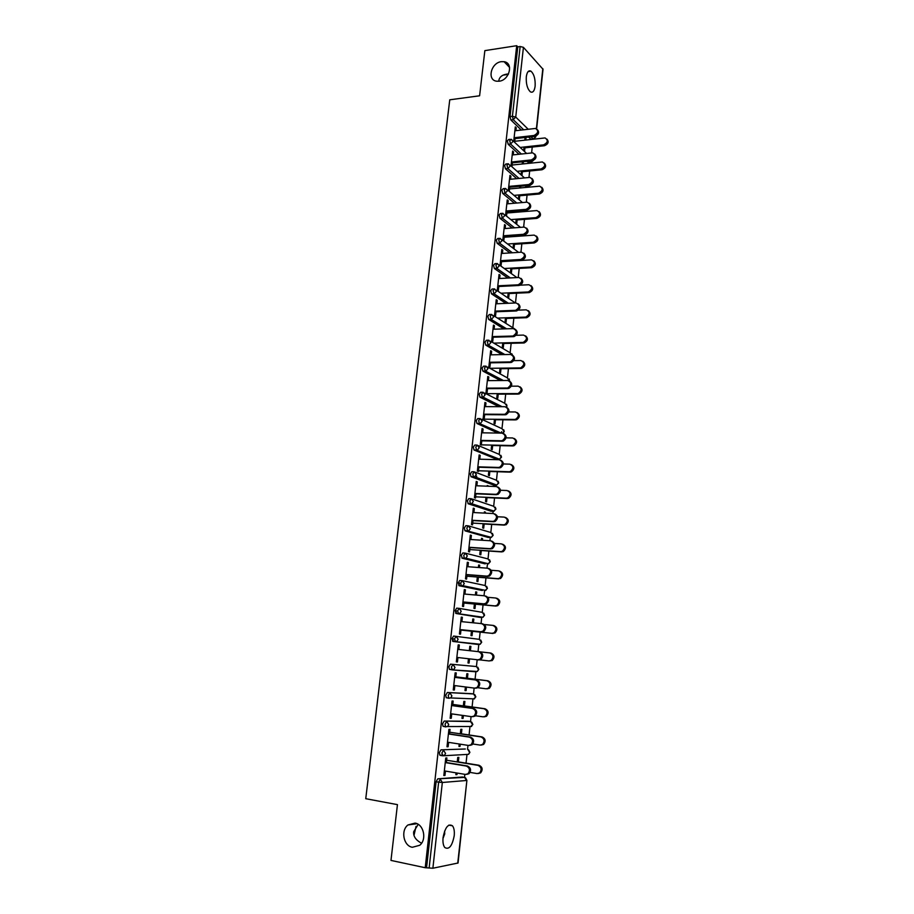 <?xml version="1.0" encoding="UTF-8"?>
<svg xmlns="http://www.w3.org/2000/svg" width="914" height="914" viewBox="0 0 914 914"><rect width="100%" height="100%" fill="white"/><g stroke="black" fill="none" stroke-linecap="round" stroke-linejoin="round"><path stroke-width="1.37" d="M499.147 81.22C509.441 80.283 513.828 62.917 504.094 61.695L501.363 61.661C490.967 62.712 486.774 80.204 496.702 81.209L499.147 81.22M444.604 831.089L444.741 833.899L442.982 838.458M412.34 847.278L419.709 845.29C427.032 839.658 423.765 824.268 415.082 823.103L407.975 824.965C400.549 830.392 403.531 845.941 412.34 847.278M418.212 824.348L413.676 831.729C413.231 835.956 415.447 839.566 420.349 842.559L421.617 843.165M413.996 835.35L416.041 826.393M508.527 73.885C502.654 74.434 499.421 76.696 498.816 80.695M454.212 835.75C454.624 831.214 454.052 827.901 452.487 825.81C448.283 823.331 445.141 827.25 443.073 837.555C442.65 842.091 443.21 845.416 444.764 847.506C449.037 849.974 452.179 846.056 454.212 835.75M535.124 86.19C535.455 79.118 534.073 74.114 530.965 71.178C528.578 70.047 527.024 71.932 526.293 76.833C525.961 83.917 527.332 88.921 530.417 91.857C532.839 93.011 534.404 91.114 535.124 86.19M464.529 777.38L464.849 774.341M466.049 763.167L466.997 754.404M467.534 749.366L467.968 745.367M469.088 734.959L469.99 726.516M445.895 726.927L443.027 726.31L442.559 723.819L444.181 721.066L470.561 721.557L471.053 716.61M472.092 706.968L472.961 698.833M449.128 698.307L446.226 697.713L445.735 695.188L447.346 692.504L473.532 693.955L474.115 688.082M475.074 679.193L475.92 671.367M476.434 666.546L477.165 659.759M478.033 651.613L478.845 644.096M479.359 639.343L480.136 632.122M481.05 623.588L481.747 617.041M482.249 612.346L483.049 604.897M484.032 595.768L484.637 590.193M462.77 580.756L485.174 585.543L485.962 577.877M487.002 568.142L487.493 563.538M466.003 553.313L488.03 558.934L488.841 551.039M489.95 540.734L490.281 537.581L464.94 530.703L464.323 527.926L465.854 525.676L468.037 525.801M490.829 532.508L491.698 524.408M492.875 513.531L493.16 510.835M472.378 499.067L493.686 506.287L494.543 497.97M495.765 486.522L495.959 484.774M475.509 472.252L496.485 480.25L497.365 471.727M498.644 459.719L498.736 458.908M499.227 454.384L500.164 445.666M501.512 433.11L501.66 431.682M501.98 428.712L502.94 419.8M504.722 403.223L505.693 394.117M507.441 377.916L508.435 368.616M510.138 352.793L511.154 343.298M512.811 327.84L513.851 318.163M515.485 302.98L516.536 293.2M518.227 277.513L519.198 268.419M520.934 252.23L521.837 243.798M522.682 235.938L522.774 235.184M523.631 227.14L524.465 219.36M525.31 211.5L525.436 210.369M526.304 202.223L527.07 195.093M527.915 187.233L528.006 186.433M528.966 177.476L529.663 170.998M531.605 152.912L532.234 147.063M457.731 863.204L466.894 780.385L458.051 863.01L432.882 868.231L425.216 867.729L390.975 860.417L397.441 804.64L365.749 798.699L449.757 99.809L479.61 95.787L484.854 50.624L516.707 45.7L517.781 46.877L510.035 116.581L512.411 116.295L520.146 46.511L517.781 46.877M453.23 638.715L452.921 641.422M456.337 610.723L456.029 613.477M459.411 582.938L459.102 585.737M520.146 46.511L523.425 47.334L543.03 69.27L536.644 128.863M425.216 867.729L516.707 45.7M513.702 141.419L515.302 126.886L516.239 127.789L515.199 127.914M514.639 142.287L515.153 137.637M515.919 130.668L516.239 127.789M525.082 137.488L524.785 140.15M524.042 147.005L523.642 150.696M524.545 151.541L524.944 147.862M525.801 140.036L526.087 137.374M441.245 755.352L439.805 755.124L439.348 752.668L440.982 749.834L465.329 749.012M426.587 867.455L436.115 781.744L437.772 778.831L462.381 777.014M531.731 139.099L530.954 139.294L528.635 137.089M521.311 130.039L510.869 119.974L510.035 116.581M449.517 734.125L450.031 729.395L448.911 729.395L446.992 746.784L448.123 746.749L448.603 742.362M460.313 733.816L460.805 729.326L461.878 729.315L461.399 733.805M459.205 744.007L458.942 746.418L460.028 746.384L460.268 744.179M447.346 692.504L471.178 693.646M455.743 677.48L456.246 672.921L455.138 672.841L453.253 689.967L454.361 690.024L454.852 685.591M466.357 678.165L466.837 673.732L467.899 673.812L467.42 678.234M465.397 686.951L465.009 690.573L466.083 690.63L466.46 687.088M479.564 644.187L453.013 641.445L452.03 638.589L453.607 636.053L479.393 639.354L481.392 642.199L480.158 644.256L478.833 644.564L453.013 641.445M461.89 621.68L462.37 617.304L461.284 617.133L459.422 634.008L460.507 634.156L461.01 629.677L481.827 631.871L480.753 631.723L482.809 631.231C485.654 627.929 485.254 625.404 481.621 623.645L460.793 621.566M472.378 622.731L472.789 618.972L473.829 619.132L472.778 619.029M471.453 631.186L470.984 635.561L472.035 635.698L472.515 631.334M473.429 622.834L473.829 619.132M482.329 590.49L459.194 585.76L458.222 582.835L459.776 580.447L462.096 580.63M467.934 566.714L468.391 562.521L467.328 562.259L465.5 578.882L466.574 579.11L467.065 574.586M478.376 567.503L478.65 565.001L479.679 565.252L478.628 565.172M477.337 577.042L476.868 581.35L477.908 581.578L478.376 577.271M479.427 567.571L479.679 565.252M488.156 537.443L465.272 530.908M473.898 512.56L474.332 508.538L473.292 508.195L471.487 524.579L472.538 524.887L473.041 520.329M484.283 513.097L484.42 511.829L485.437 512.16L484.386 512.103M483.129 523.676L482.672 527.938L483.689 528.246L484.157 523.996M485.334 513.142L485.437 512.16M493.903 485.163L470.996 476.685L470.333 473.829L471.841 471.715L473.898 471.784M479.77 459.216L480.193 455.355L479.153 454.932L477.382 471.064L478.422 471.464L478.925 466.86M488.841 471.098L488.384 475.291L489.39 475.68L489.847 471.487M497.879 433.053L476.959 423.479L476.263 420.531L477.748 418.543L479.667 418.566M485.551 406.639L485.962 402.937L484.946 402.434L483.186 418.338L484.214 418.818L484.717 414.168M494.474 419.263L494.028 423.411L495.011 423.868L495.457 419.732M500.369 380.544L482.843 371.061L482.089 368.022L483.552 366.16L485.357 366.137M491.252 354.826L491.641 351.284L490.647 350.702L488.91 366.377L489.915 366.937L490.43 362.252M500.027 368.171L499.581 372.261L500.552 372.798L500.998 368.719M503.854 328.903L488.636 319.397L487.848 316.267L489.287 314.53L490.978 314.473M496.873 303.756L497.25 300.375L496.256 299.712L494.554 315.17L495.548 315.798L496.062 311.08M505.488 317.809L505.054 321.842L506.013 322.448L506.447 318.426M507.876 278.062L494.36 268.488L493.514 265.266L494.931 263.655L496.531 263.552M502.414 253.418L502.769 250.185L501.797 249.453L500.118 264.683L501.101 265.391L501.615 260.639M510.892 268.145L510.458 272.132L511.394 272.806L511.829 268.83M512.194 227.997L499.958 218.286L499.101 214.996L500.461 213.476L502.037 213.35M507.876 203.799L508.218 200.703L507.259 199.915L505.602 214.927M506.562 215.693L507.087 210.917M516.707 223.861L517.13 219.943M517.987 212.094L518.112 210.86M517.096 210.94L516.97 212.185M516.204 219.189L515.782 223.119M526.578 186.502L524.853 185.816M516.707 178.664L505.453 168.782L504.608 165.434L505.888 163.983L507.487 163.823M513.257 154.877L513.577 151.918L512.64 151.061L511.006 165.857M511.954 166.702L512.48 161.892M521.94 175.591L522.362 171.718M523.208 163.892L523.448 161.698M522.442 161.801L522.202 163.994M521.448 170.895L521.026 174.78M529.16 162.715L526.715 161.355M519.003 154.26L508.173 144.286L507.327 140.927L508.572 139.511L510.195 139.328M519.335 199.64L519.758 195.745M520.603 187.907L520.797 186.193M519.78 186.285L519.586 187.998M518.832 194.956L518.409 198.864M510.572 179.247L510.903 176.231L509.955 175.397L508.321 190.306M509.269 191.106L509.795 186.307M523.928 210.494L523.071 210.448M514.433 203.239L502.723 193.448L501.866 190.123L503.191 188.638L504.768 188.501M513.554 243.581L513.12 247.534L514.056 248.254L514.491 244.301M515.336 236.452L515.416 235.709M514.399 235.778L514.319 236.532M505.156 228.523L505.499 225.358L504.539 224.593L502.871 239.719L503.843 240.451L504.368 235.686M510.001 252.938L497.182 243.307L496.313 240.039L497.719 238.485L499.284 238.371M508.195 292.891L507.761 296.901L508.71 297.541L509.144 293.543M499.65 278.496L500.015 275.183L499.044 274.497L497.353 289.829L498.336 290.503L498.85 285.762M505.819 303.379L491.504 293.851L490.692 290.675L492.12 289.007L493.766 288.915M502.769 342.899L502.323 346.966L503.294 347.537L503.728 343.481M494.074 329.2L494.451 325.738L493.457 325.121L491.743 340.682L492.749 341.276L493.263 336.569M502.026 354.609L485.757 345.126L484.98 342.053L486.431 340.248L488.179 340.202M497.262 393.626L496.816 397.739L497.787 398.241L498.233 394.14M488.407 380.635L488.807 377.014L487.802 376.477L486.065 392.266L487.071 392.78L487.585 388.119M498.964 406.684L479.919 397.167L479.187 394.174L480.661 392.255L482.523 392.255M491.675 445.084L491.218 449.254L492.212 449.677L492.669 445.518M482.672 432.825L483.083 429.054L482.055 428.586L480.296 444.604L481.324 445.038L481.838 440.422M496.736 459.296L473.989 449.985L473.303 447.083L474.8 445.027L476.788 445.072M487.208 486.191L487.276 485.528L488.282 485.894L487.242 485.86M485.997 497.296L485.54 501.523L486.556 501.866L487.013 497.65M476.845 485.791L477.279 481.849L476.228 481.461L474.446 497.719L475.486 498.073L475.988 493.491M491.047 511.212L468.288 503.785L467.34 500.781L468.859 498.587L470.973 498.69M481.335 540.197L481.541 538.323L482.569 538.609L481.518 538.54M480.25 550.262L479.781 554.547L480.81 554.809L481.278 550.536M482.386 540.254L482.569 538.609M470.927 539.534L471.373 535.433L470.322 535.124L468.505 551.622L469.568 551.907L470.07 547.36M485.254 563.869L462.244 558.226L461.284 555.278L462.827 552.959L465.077 553.107M475.383 595.003L475.726 591.884L476.765 592.101L475.714 592.009M474.412 604.017L473.943 608.358L474.983 608.541L475.451 604.2M476.445 595.105L476.765 592.101M464.918 594.089L465.397 589.816L464.312 589.599L462.473 606.336L463.558 606.53L464.049 602.029M479.382 617.293L456.109 613.5L455.138 610.609L456.703 608.141L459.091 608.37M469.819 646.255L470.881 646.381L469.819 646.255L469.35 650.642L490.932 653.064C494.474 654.79 494.908 657.28 492.212 660.525L489.047 660.948L491.184 660.422C493.88 657.166 493.446 654.675 489.893 652.95L458.828 649.466L459.319 645.01L458.222 644.896L456.349 661.885L457.446 661.987L457.937 657.532M468.459 658.754L468.002 662.97L469.065 663.061L469.522 658.868M470.402 650.757L470.881 646.381M458.222 644.884L459.319 645.01M474.103 671.219L473.475 671.504M449.402 669.345L453.801 669.562L455.023 667.471L452.978 664.467L451.39 667.083L452.384 669.905L449.402 669.345L448.888 666.774L450.488 664.17L476.468 666.546L450.488 664.17M463.341 705.882L463.832 701.426L464.906 701.461L464.426 705.916M462.313 715.376L461.981 718.393L463.067 718.404L463.375 715.525M452.636 705.688L453.15 701.049L452.042 701.015L450.134 718.267L451.253 718.278L451.745 713.868M444.181 721.066L468.265 721.226M457.251 761.968L457.743 757.432L458.839 757.386L458.348 761.91M456.075 772.867L455.88 774.649L456.977 774.569L457.137 773.05M446.363 762.779L446.889 757.946L445.758 758.003L443.827 775.529L444.969 775.438L445.449 771.085M513.577 151.918L512.537 152.032M510.903 176.231L509.863 176.333M508.218 200.703L507.167 200.794M505.499 225.358L504.448 225.438M502.769 250.185L501.717 250.253M500.015 275.183L498.953 275.24M497.25 300.375L496.188 300.42M494.451 325.738L493.389 325.772M491.641 351.284L490.578 351.307M488.807 377.014L487.745 377.025M485.962 402.937L484.888 402.937M483.083 429.054L482.009 429.032M480.193 455.355L479.107 455.321M477.279 481.849L476.194 481.804M474.332 508.538L473.258 508.481M471.373 535.433L470.299 535.364M468.391 562.521L467.305 562.441M465.397 589.816L464.301 589.713M462.37 617.304L461.273 617.201M457.446 661.987L456.349 661.85M469.065 663.061L468.014 662.936M454.361 690.024L453.264 689.887M466.083 690.63L465.02 690.493M451.253 718.278L450.156 718.13M463.067 718.404L462.004 718.244M448.123 746.749L447.015 746.578M460.028 746.384L458.965 746.212M444.969 775.438L443.861 775.255M456.977 774.569L455.903 774.398M476.685 476.217L476.502 477.988M537.421 129.674C539.557 132.461 538.723 134.689 534.941 136.369L534.027 135.478C538.357 133.101 538.837 130.759 535.467 128.451L514.879 130.793M534.941 136.369L515.039 138.631M534.027 135.478L514.114 137.751M546.983 139.134C549.086 141.899 548.263 144.092 544.527 145.714L543.647 144.858C547.92 142.527 548.389 140.219 545.052 137.934L514.753 141.282M520.157 147.44L543.647 144.858M523.939 147.965L544.527 145.714M534.747 154.032C536.964 156.842 536.152 159.093 532.325 160.784L531.4 159.927C535.798 157.482 536.232 155.117 532.702 152.844L512.206 154.98M532.325 160.784L512.377 162.841M531.4 159.927L511.44 161.995M532.062 178.55C534.359 181.406 533.559 183.668 529.686 185.371L528.76 184.548C533.228 182.023 533.616 179.647 529.914 177.407L509.521 179.35M529.686 185.371L509.692 187.221M528.76 184.548L508.744 186.41M529.355 203.251C531.731 206.13 530.954 208.415 527.035 210.129L526.098 209.34C530.634 206.747 530.977 204.359 527.104 202.154L506.824 203.891M527.035 210.129L506.996 211.774M526.098 209.34L506.036 210.997M526.613 228.123C529.092 231.025 528.338 233.344 524.362 235.069L523.414 234.315C528.029 231.653 528.315 229.243 524.282 227.083L504.094 228.603M524.362 235.069L504.277 236.509M523.414 234.315L503.306 235.766M523.859 253.178C526.418 256.034 525.721 258.365 521.78 260.182L520.82 259.462C525.39 256.697 525.607 254.275 521.494 252.195L501.352 253.486M521.666 260.193L501.535 261.404M520.717 259.473L500.564 260.696M544.39 163.138C546.572 165.925 545.772 168.142 541.991 169.775L541.099 168.941C545.441 166.554 545.864 164.223 542.368 161.972L512.137 165.023M517.118 171.329L541.099 168.941M521.346 171.821L541.991 169.775M541.785 187.301C544.036 190.123 543.259 192.351 539.431 193.997L538.529 193.208C542.95 190.74 543.327 188.398 539.66 186.17L509.509 188.935M514.011 195.39L538.529 193.208M518.741 195.836L539.431 193.997M539.146 211.637C541.488 214.482 540.722 216.732 536.849 218.389L535.947 217.635C540.437 215.098 540.768 212.733 536.941 210.563L506.859 213.008M510.835 219.611L535.947 217.635M516.113 220.023L536.849 218.389M536.495 236.132C538.929 239.011 538.175 241.285 534.256 242.964L533.342 242.233C537.9 239.617 538.175 237.252 534.187 235.115L504.197 237.252M507.567 243.992L533.342 242.233M513.474 244.369L534.256 242.964M533.81 260.81C536.335 263.632 535.65 265.928 531.754 267.699L530.84 267.002C535.33 264.295 535.547 261.907 531.48 259.85L501.5 261.655M504.311 268.522L530.726 267.014M510.8 268.899L531.64 267.699M521.071 278.404C523.722 281.181 523.105 283.534 519.221 285.465L518.261 284.791C522.694 281.958 522.865 279.524 518.775 277.479L498.587 278.553M518.946 285.488L498.77 286.493M517.998 284.814L497.787 285.819M531.103 285.659C533.707 288.401 533.102 290.721 529.275 292.594L528.349 291.943C532.725 289.167 532.885 286.768 528.852 284.745L518.626 285.259M500.952 293.234L528.086 291.966M508.127 293.588L529.012 292.617M518.261 303.814C520.991 306.51 520.454 308.886 516.65 310.931L515.679 310.292C519.986 307.401 520.1 304.956 516.044 302.957L495.811 303.802M516.216 310.977L495.994 311.754M515.256 310.337L495 311.114M528.372 310.68C531.068 313.342 530.531 315.684 526.784 317.672L525.847 317.055C530.086 314.222 530.211 311.811 526.19 309.835L518.398 310.132M497.456 318.095L525.424 317.101M505.419 318.46L526.361 317.718M515.416 329.406C518.238 332.022 517.792 334.41 514.056 336.581L513.074 335.975C517.244 333.027 517.324 330.571 513.291 328.606L493.012 329.234M513.474 336.649L493.194 337.197M512.491 336.044L492.2 336.603M525.607 335.872C528.395 338.466 527.949 340.819 524.259 342.933L523.322 342.339C527.435 339.448 527.504 337.038 523.516 335.084L516.204 335.289M493.811 343.127L522.751 342.407M502.7 343.504L523.688 342.99M512.548 355.192C515.473 357.717 515.096 360.127 511.429 362.412L510.458 361.841C514.491 358.848 514.513 356.38 510.515 354.449L490.19 354.849M510.698 362.504L490.372 362.835M509.715 361.933L489.367 362.264M522.831 361.259C525.699 363.761 525.333 366.126 521.723 368.353L520.774 367.805C524.762 364.869 524.785 362.447 520.831 360.527L513.851 360.642M489.961 368.308L520.055 367.908M499.958 368.73L521.003 368.456M509.658 381.161C512.663 383.606 512.377 386.028 508.79 388.427L507.807 387.902C511.714 384.851 511.68 382.383 507.727 380.475L487.345 380.647M507.91 388.553L487.528 388.644M506.916 388.027L486.522 388.119M520.02 386.816C522.991 389.238 522.705 391.626 519.163 393.968L518.215 393.454C522.065 390.472 522.031 388.039 518.124 386.154L511.36 386.188M479.919 397.167L482.352 397.167L481.621 394.174L483.095 392.255L485.106 394.768L483.22 397.247M485.86 393.66L517.335 393.58M497.205 394.14L518.295 394.094M506.733 407.313C509.841 409.666 509.635 412.111 506.128 414.636L505.088 414.796L504.094 414.305L505.134 414.145C508.904 411.06 508.835 408.581 504.905 406.707L484.477 406.639M505.088 414.796L484.671 414.648M504.094 414.305L483.643 414.168M517.175 412.568C520.237 414.899 520.043 417.298 516.581 419.766L514.593 419.446L515.622 419.286C519.346 416.258 519.266 413.814 515.393 411.963L508.767 411.928M482.672 419.16L514.593 419.446M494.428 419.72L515.565 419.914M503.774 433.67C506.984 435.932 506.87 438.389 503.443 441.028L502.254 441.222L501.249 440.777L502.437 440.582C506.082 437.452 505.956 434.973 502.072 433.122L481.598 432.813M502.254 441.222L481.781 440.845M501.249 440.777L480.753 440.399M514.308 438.503C517.473 440.742 517.37 443.153 513.976 445.735L512.811 445.929L511.84 445.495L513.005 445.301C516.604 442.239 516.479 439.794 512.64 437.966L506.082 437.852M481.347 444.878L511.84 445.495M491.629 445.495L512.811 445.929M500.792 460.222C504.105 462.381 504.082 464.849 500.723 467.614L499.398 467.854L498.393 467.442L499.718 467.214C503.237 464.049 503.066 461.559 499.215 459.731L478.685 459.182M499.398 467.854L478.879 467.225M498.393 467.442L477.851 466.826M511.417 464.632C514.685 466.768 514.662 469.19 511.349 471.91L510.046 472.138L509.064 471.738L510.366 471.51C513.839 468.402 513.668 465.957 509.863 464.152L503.317 463.958M478.49 470.767L509.064 471.738M488.807 471.453L510.046 472.138M497.787 486.968C501.203 489.036 501.272 491.515 497.981 494.405L495.502 494.314L496.965 494.04C500.358 490.852 500.152 488.35 496.336 486.545L475.76 485.745M496.531 494.68L475.954 493.811M495.502 494.314L474.914 493.446M508.492 490.944C511.863 492.989 511.931 495.422 508.698 498.256L507.259 498.53L506.265 498.176L507.704 497.902C511.052 494.771 510.846 492.315 507.076 490.532L500.461 490.258M475.623 496.839L506.265 498.176M485.962 497.604L507.259 498.53M494.748 513.919C498.267 515.873 498.427 518.364 495.217 521.391L493.629 521.711L492.6 521.38L494.188 521.071C497.467 517.85 497.216 515.347 493.446 513.554L472.812 512.514M493.629 521.711L473.006 520.592M492.6 521.38L471.955 520.272M505.545 517.461C509.018 519.392 509.167 521.848 506.013 524.807L503.454 524.807L505.019 524.499C508.253 521.334 508.001 518.866 504.265 517.107L497.513 516.753M472.732 523.105L503.454 524.807M483.106 523.939L504.448 525.116M491.675 541.077C495.308 542.927 495.548 545.429 492.429 548.583L490.715 548.937L489.676 548.651L491.389 548.297C494.543 545.052 494.257 542.539 490.521 540.768L469.842 539.466M490.715 548.937L470.036 547.566M489.676 548.651L468.985 547.28M502.563 544.173C506.139 546.001 506.39 548.469 503.306 551.553L501.615 551.907L500.609 551.633L502.3 551.279C505.419 548.092 505.122 545.624 501.432 543.876L494.463 543.43M469.819 549.565L500.609 551.633M480.227 550.468L501.615 551.907M488.624 568.439C492.315 570.199 492.646 572.712 489.607 575.969L487.768 576.38L486.728 576.14L488.556 575.729C491.606 572.472 491.275 569.948 487.573 568.188L466.848 566.634M487.768 576.38L467.054 574.746M486.728 576.14L465.98 574.506M499.592 571.079C503.248 572.815 503.568 575.294 500.575 578.493L497.753 578.653L499.558 578.265C502.563 575.055 502.243 572.575 498.576 570.839L491.298 570.29M466.894 576.208L497.753 578.653M477.325 577.191L498.77 578.882M485.665 596.019C489.321 597.779 489.687 600.292 486.751 603.571L484.808 604.017L483.757 603.823L485.7 603.377C488.636 600.087 488.27 597.573 484.614 595.814L463.832 593.997M484.808 604.017L464.038 602.132M483.757 603.823L462.952 601.926M496.725 598.213C500.346 599.938 500.701 602.417 497.81 605.639L495.891 606.073L494.874 605.879L496.793 605.445C499.695 602.223 499.33 599.744 495.708 598.007L487.973 597.322M463.935 603.057L494.874 605.879M474.4 604.108L495.891 606.073M481.952 623.702L482.683 623.816C486.317 625.564 486.705 628.089 483.872 631.38L481.827 631.871M480.753 631.723L459.913 629.563M493.137 625.427L493.834 625.53C497.422 627.255 497.822 629.746 495.022 632.979L491.972 633.311L494.006 632.831C496.793 629.586 496.393 627.107 492.806 625.382L484.409 624.536M460.964 630.1L491.972 633.311M471.453 631.22L493 633.459M477.736 659.828L479.896 659.302C482.638 655.978 482.204 653.441 478.616 651.693L479.69 651.819C483.278 653.567 483.7 656.092 480.97 659.405L478.81 659.931L456.84 657.406M458.828 649.466L479.69 651.819M457.731 649.351L478.616 651.693M479.861 659.874L489.047 660.948M453.755 685.454L474.697 688.151L476.959 687.579C479.599 684.255 479.142 681.707 475.577 679.959L476.662 680.027C480.216 681.775 480.673 684.323 478.033 687.648L475.783 688.208M455.755 677.411L476.662 680.027M454.646 677.343L475.577 679.959M477.896 687.728L486.099 688.79L488.327 688.231C490.932 684.952 490.475 682.461 486.956 680.736L487.996 680.804C491.515 682.529 491.972 685.02 489.378 688.288L487.151 688.848M486.956 680.736L455.812 676.851M487.996 680.804L466.357 678.108M450.636 713.72L471.635 716.69L473.989 716.085C476.537 712.737 476.057 710.189 472.527 708.441L473.612 708.464C477.142 710.212 477.622 712.76 475.074 716.096L472.732 716.702M452.659 705.574L473.612 708.464M451.539 705.539L472.527 708.441M475.474 715.765L483.129 716.839L485.448 716.245C487.973 712.954 487.482 710.452 483.997 708.727L485.048 708.75C488.533 710.475 489.013 712.977 486.511 716.256L484.192 716.85M483.997 708.727L452.784 704.431M485.048 708.75L463.352 705.768M447.506 742.191L468.551 745.458L470.984 744.807C473.452 741.448 472.938 738.889 469.442 737.141L470.539 737.118C474.035 738.878 474.549 741.425 472.081 744.773L469.67 745.424M449.528 733.942L470.539 737.118M448.408 733.953L469.442 737.141M472.858 743.985L480.147 745.104L482.546 744.476C484.98 741.174 484.466 738.661 481.004 736.924L482.066 736.913C485.528 738.638 486.042 741.151 483.609 744.442L481.232 745.081M481.004 736.924L449.722 732.228M482.066 736.913L460.325 733.645M444.341 770.89L465.443 774.444L467.957 773.758C470.344 770.388 469.807 767.817 466.334 766.058L467.442 765.989C470.916 767.749 471.453 770.319 469.065 773.678L466.723 774.386M446.386 762.527L467.442 765.989M445.255 762.596L466.334 766.058M470.093 772.41L477.131 773.587L479.622 772.913C481.975 769.599 481.427 767.086 477.999 765.349L479.073 765.281C482.501 767.017 483.038 769.531 480.684 772.833L478.388 773.53M477.999 765.349L446.638 760.231M479.073 765.281L457.274 761.728M523.425 47.334L515.736 117.072L528.189 129.228M536.392 128.714L542.825 68.687M523.665 129.765L513.245 119.677L512.411 116.295L515.736 117.072L513.245 119.677L510.869 119.974M530.828 139.202L533.148 138.939L535.787 136.94L533.273 139.042L530.954 136.814M437.772 778.831L464.563 777.391L466.586 780.487L442.342 782.475L432.882 868.231M429.134 868.003L438.64 782.178L436.115 781.744M442.342 782.475L438.64 782.178L440.285 779.265L442.342 782.475M534.199 138.551L530.954 139.294M521.346 154.009L510.549 144.024L513.051 141.43L511.463 139.316L509.715 140.653L510.549 144.024L508.173 144.286M528.281 162.806L530.611 162.566L529.035 161.115M525.721 186.582L528.052 186.365L527.184 185.599M519.061 178.436L507.841 168.542L505.453 168.782M523.139 210.517L525.401 210.266M516.787 203.034L505.111 193.231L502.723 193.448M514.559 227.815L502.357 218.103L499.958 218.286M512.377 252.778L499.592 243.147L497.182 243.307L499.592 243.147L512.388 252.778M499.261 264.889L516.901 277.582M510.241 277.936L496.793 268.373L494.394 268.51M496.416 290.161L515.359 302.98M508.184 303.288L493.983 293.782L491.572 293.897M493.537 315.604L514.571 328.846M506.23 328.823L491.161 319.386L488.739 319.466M490.624 341.23L510.172 352.815L512.148 354.895M504.414 354.563L488.305 345.161L485.882 345.218M487.676 367.051L507.476 377.939L509.315 380.921M502.757 380.521L485.425 371.13L483.003 371.164M484.683 393.054L504.757 403.245L506.722 405.69L506.23 407.004M501.352 406.696L482.535 397.293L480.101 397.293M481.667 419.263L502.014 428.735L503.991 431.225L502.826 433.225M500.266 433.087L479.622 423.65L477.177 423.628M478.605 445.655L499.261 454.395L501.238 456.931L499.501 459.228L476.685 450.202L474.24 450.145M496.336 459.285L499.273 459.296M493.549 485.151L495.948 485.243L473.726 476.948L471.27 476.868M490.749 511.2L493.149 511.314L470.744 503.9L468.288 503.785M469.213 526.076L490.875 532.519L492.863 535.181L491.355 537.375L487.916 537.432M485.071 563.858L462.244 558.226M482.204 590.478L459.194 585.76M459.491 608.427L482.295 612.346L484.294 615.156L482.992 617.247L456.109 613.5M479.313 617.293L481.838 617.533M476.468 666.546L478.479 669.448L477.291 671.47L475.908 671.801L452.544 669.928M473.658 693.977L471.087 693.635M470.767 721.592L468.117 721.203M440.982 749.834L465.123 748.989M442.639 755.764L440.365 755.398M464.929 777.483L462.107 776.969M532.896 160.67L530.703 162.646L533.25 160.556M531.64 162.212L528.383 162.886M510.343 165.948L508.275 163.743L506.996 165.194L507.841 168.542L510.343 165.948M529.846 185.348L528.121 186.422L530.428 185.211M529.057 186.022L525.801 186.639M507.613 190.649L505.579 188.421L504.254 189.906L505.111 193.231L507.613 190.649M526.007 210.209L526.784 210.151M526.35 210.186L523.196 210.551M504.871 215.521L502.86 213.282L501.5 214.801L502.357 218.103L504.871 215.521M502.106 240.576L500.118 238.314L498.724 239.868L499.581 243.147L502.106 240.576M494.36 268.488L496.919 268.362L499.33 265.803L497.33 263.506L495.925 265.117L496.759 268.35L510.366 277.936M491.504 293.851L494.2 293.76L496.519 291.223L494.531 288.881L493.103 290.561L493.926 293.737L508.424 303.277M488.636 319.397L491.469 319.34L493.697 316.827L491.698 314.439L490.27 316.175L491.058 319.317L506.584 328.812M485.757 345.126L488.716 345.115L490.852 342.624L488.853 340.191L487.402 341.985L488.179 345.069L504.882 354.563M482.843 371.061L485.951 371.061L487.996 368.593L485.985 366.126L484.523 367.988L485.277 371.027L503.374 380.51M483.152 397.202L502.117 406.696M476.959 423.479L480.33 423.536L482.192 421.137L480.181 418.566L478.708 420.554L479.404 423.502L501.215 433.11M473.989 449.985L477.485 450.065L479.267 447.689L477.257 445.084L475.76 447.129L476.685 450.202L499.501 459.228L501.5 457.16M470.996 476.685L473.452 476.777L472.789 473.909L474.297 471.795L476.32 474.446L474.617 476.788L496.816 485.094L498.461 482.832L496.485 480.25M473.452 476.777L474.617 476.788L473.452 476.777M498.736 483.026L496.416 485.208M467.979 503.591L470.436 503.705L469.807 500.883L471.316 498.701L473.338 501.409L471.715 503.717L494.097 511.143L495.674 508.915L493.686 506.287M470.436 503.705L471.715 503.717L470.436 503.705M495.948 509.087L493.549 511.292M464.94 530.703L468.802 530.84L470.344 528.566L468.322 525.813L466.791 528.063L467.74 531.045L491.355 537.375L493.137 535.33L492.418 533.388M461.878 558.008L464.346 558.18L463.752 555.449L465.295 553.13L467.328 555.929L465.854 558.168L488.59 563.812L490.03 561.642L488.03 558.934M464.346 558.18L465.854 558.168L464.346 558.18M489.538 559.779L490.304 561.756L487.745 564.041M458.794 585.531L461.273 585.737L460.702 583.041L462.256 580.653L464.289 583.498L462.884 585.703L485.802 590.433L487.173 588.308L485.174 585.543M461.273 585.737L462.884 585.703L461.273 585.737M486.636 586.342L487.448 588.388L484.797 590.684M455.686 613.248L459.879 613.443L461.227 611.272L459.194 608.381L457.617 610.838L458.599 613.728L482.992 617.247L484.58 615.225L483.712 613.111M452.556 641.194L456.851 641.399L458.143 639.263L456.097 636.315L454.521 638.852L455.503 641.719L480.158 644.256L481.689 642.245L480.753 640.074M477.771 667.22L478.776 669.471L477.291 671.47L452.384 669.905M476.617 671.424L475.908 671.801M446.226 697.713L448.728 698.056L448.237 695.52L449.848 692.835L451.893 695.897L450.728 697.953L474.412 698.89L475.543 696.902L473.532 693.955M448.728 698.056L450.728 697.953L448.728 698.056M474.766 694.571L475.84 696.891L473.658 698.856M443.027 726.31L445.541 726.676L445.061 724.185L446.683 721.432L448.728 724.528L447.62 726.561L471.498 726.504L472.572 724.551L470.561 721.557M445.541 726.676L447.62 726.561L445.541 726.676M471.727 722.129L472.881 724.516L470.653 726.516M467.854 749.434L469.59 752.416L468.562 754.336L467.637 754.381M439.805 755.124L444.478 755.387L445.552 753.387L443.496 750.234L441.862 753.067L442.879 755.798L468.562 754.336L469.899 752.359L468.654 749.88M489.893 652.95L490.932 653.064M509.578 67.419L504.094 61.695M503.008 75.154L508.264 74.411M448.865 825.114L452.487 825.81M528.121 71.578L530.965 71.178M535.867 136.129L535.787 136.883M526.59 153.449L513.028 140.79M524.499 177.91L510.32 165.285M522.454 202.542L507.601 189.952M520.477 227.369L504.848 214.79M518.592 252.39L502.072 239.799M512.388 355.055L511.909 353.844M509.589 381.115L509.189 378.956M506.984 405.93L506.447 404.239M506.493 407.153L506.984 405.965M503.008 433.282L504.254 431.465L503.683 429.706M501.5 457.126L500.906 455.355M498.736 483.003L498.096 481.187M495.948 509.064L495.274 507.201M466.894 780.385L465.557 777.837M417.047 823.72L407.975 824.965M520.82 259.462L521.78 260.182M531.754 267.699L530.84 267.002M518.261 284.791L519.221 285.465M529.275 292.594L528.349 291.943M515.679 310.292L516.65 310.931M526.784 317.672L525.847 317.055M513.074 335.975L514.056 336.581M524.259 342.933L523.322 342.339M510.458 361.841L511.429 362.412M521.723 368.353L520.774 367.805M507.807 387.902L508.79 388.427M519.163 393.968L518.215 393.454M505.134 414.145L506.128 414.636M516.581 419.766L515.622 419.286M502.437 440.582L503.443 441.028M513.976 445.735L513.005 445.301M499.718 467.214L500.723 467.614M511.349 471.91L510.366 471.51M496.965 494.04L497.981 494.405M508.698 498.256L507.704 497.902M494.188 521.071L495.217 521.391M506.013 524.807L505.019 524.499M491.389 548.297L492.429 548.583M503.306 551.553L502.3 551.279M488.556 575.729L489.607 575.969M500.575 578.493L499.558 578.265M485.7 603.377L486.751 603.571M497.81 605.639L496.793 605.445M482.809 631.231L483.872 631.38M495.022 632.979L494.006 632.831M479.896 659.302L480.97 659.405M492.212 660.525L491.184 660.422M476.959 687.579L478.033 687.648M489.378 688.288L488.327 688.231M473.989 716.085L475.074 716.096M486.511 716.256L485.448 716.245M470.984 744.807L472.081 744.773M483.609 744.442L482.546 744.476M467.957 773.758L469.065 773.678M480.684 772.833L479.622 772.913"/></g></svg>
